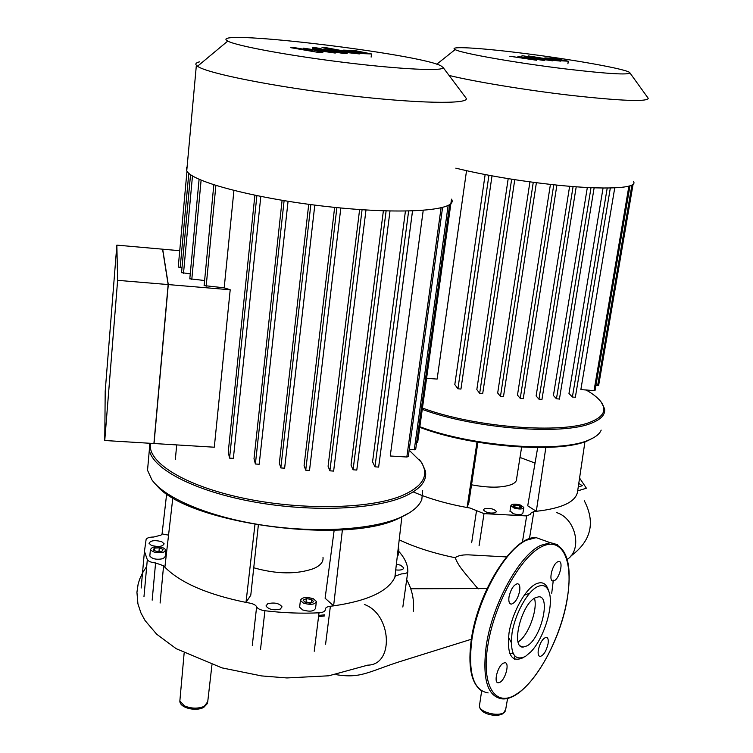 <?xml version="1.0" encoding="UTF-8"?>
<svg xmlns="http://www.w3.org/2000/svg" width="753" height="753" viewBox="0 0 753 753"><rect width="100%" height="100%" fill="white"/><g stroke="black" fill="none" stroke-linecap="round" stroke-linejoin="round"><path stroke-width="1.13" d="M553.229 58.678L550.339 58.527L554.49 59.421L562.896 60.485L553.229 58.678M545.191 57.943L560.58 60.786L568.308 61.191L552.711 58.235L545.191 57.943M528.258 55.92L549.586 59.873L560.627 61.125L528.258 55.92M529.199 56.757L522.017 55.684L529.199 56.757M536.654 60.268L526.695 58L544.758 60.551L531.552 57.708L552.57 60.833L538.235 58.179L524.737 56.833L535.392 59.063L517.923 56.56L527.646 58.772L509.8 56.249L536.654 60.268M116.856 245.13L105.204 391.268L104.752 440.505L117.628 280.332L116.856 245.13L162.695 249.196L168.286 284.578L154.036 443.526L104.752 440.505M117.628 280.332L168.286 284.578M513 653.331L509.762 653.632M506.515 556.919L471.209 554.989C463.707 554.443 458.351 555.347 455.151 557.719C433.624 553.276 414.978 547.318 399.203 539.835M455.151 557.719C459.038 566.887 462.267 569.955 478.155 588.931M324.477 615.954L318.547 616.707M318.707 615.436L324.618 614.825M471.538 484.791C488.735 488.029 502.082 487.925 511.56 484.49C515.24 482.88 516.935 480.856 516.662 478.409L521.622 447.141M601.186 430.114C599.67 433.897 595.632 437.154 589.072 439.893C560.721 453.184 472.075 446.633 419.854 426.725M419.769 427.318C471.434 447.197 559.799 453.814 588.027 440.561L594.221 437.352M422.264 409.378C474.729 428.871 563.649 435.648 591.971 422.941C601.365 419.129 605.553 414.376 604.546 408.681L601.186 402.074M586.145 389.998C593.722 394.327 598.936 398.648 601.788 402.94C606.626 410.545 603.115 416.814 591.246 421.727C563.037 434.33 474.371 427.469 422.452 408.051M514.073 508.03L510.863 505.715C511.805 503.861 515.043 503.653 520.577 505.094L523.815 507.418C522.864 509.282 519.617 509.48 514.073 508.03M523.74 507.861L522.911 513.038C521.961 514.911 518.713 515.127 513.17 513.668L510.035 510.892M484.386 508.764C489.874 507.861 493.883 508.793 496.425 511.56L495.512 512.708C490.015 513.631 485.996 512.708 483.445 509.932L484.386 508.764M578.775 483.435L582.304 485.713L578.238 487.022M515.184 504.943L519.495 505.583L521.65 507.202L519.495 508.181L515.165 507.541L513.019 505.922L515.184 504.943L514.817 507.277M519.495 505.583L519.09 508.124M545.85 447.461L536.305 511.296L527.731 505.818L537.689 447.574M584.959 441.719L577.495 492.085C575.499 501.987 561.776 508.397 536.305 511.296L533.877 511.522L530.583 513.311L530.827 514.073L526.658 515.927L522.403 542.226M535.044 463.067L519.984 457.447M579.575 478.042L586.408 488.226L577.673 490.89M477.891 442.246L468.884 502.562L467.076 507.522C450.868 504.576 436.1 500.651 422.781 495.756M479.077 545.746L484.01 513.631L470.041 508.03L467.076 507.522L477.007 442.096M484.01 513.631L526.658 515.927M421.614 495.323L413.237 491.925M529.613 593.232L524.173 595.228M508.463 637.132L511.193 642.375M535.11 597.854C521.189 604.471 510.609 648.173 523.109 647.091L527.147 645.82C541.078 638.365 551.158 595.802 538.668 596.8L535.11 597.854M548.495 590.484L548.41 590.173C546.085 583.029 541.736 581.052 535.355 584.234C524.794 589.797 512.172 612.961 509.009 633.028C506.778 654.715 511.503 662.922 523.194 657.67L523.504 657.473M525.387 656.465L530.94 651.75C543.864 638.45 553.832 606.212 549.248 592.545C547.064 585.787 542.951 583.923 536.917 586.964C526.94 592.263 515.033 614.166 512.031 633.141C509.894 653.642 514.346 661.426 525.387 656.465M538.339 649.905C537.755 653.981 538.357 656.164 540.136 656.465C543.638 655.392 546.273 651.194 548.043 643.871C548.636 639.777 548.024 637.584 546.236 637.283C542.744 638.356 540.108 642.563 538.339 649.905M554.424 580.601C559.771 578.059 563.705 561.004 558.82 561.493L557.587 561.851C552.241 564.251 548.231 581.495 553.126 580.977L554.424 580.601M519.664 591.049C520.276 586.483 519.523 584.046 517.386 583.735C513.593 584.865 510.798 589.232 509.019 596.856C508.426 601.402 509.179 603.821 511.278 604.132C515.09 603.012 517.885 598.654 519.664 591.049M503.155 663.252C497.535 666.254 493.347 683.093 498.298 682.792L500.086 682.218C505.715 679.093 509.819 662.424 504.877 662.715L503.155 663.252M518.102 641.914C528.098 636.2 538.141 609.262 534.423 598.268M253.742 567.781C276.671 574.247 296.626 574.52 313.615 568.6C320.411 565.607 323.536 561.879 323.009 557.427M422.678 490.542L421.821 499.465C419.073 506.609 411.467 512.793 399.005 518.045C370.278 529.999 314.763 533.265 261.62 524.992C208.459 516.727 164.841 498.1 151.918 479.868L147.532 470.277L148.341 461.175M156.596 485.261C186.603 523.109 343.669 545.012 397.848 518.808L409.557 512.708M149.48 443.244L149.32 450.125C152.595 468.639 193.032 490.316 249.996 501.197C306.904 512.125 370.542 510.092 401.82 497.564C419.459 490.288 427.327 481.459 425.426 471.086L421.953 463.01L419.139 459.386M409.161 450.19L421.002 461.89C429.737 475.284 423.064 486.673 400.973 496.058C368.311 509.16 299.826 510.44 241.638 497.799C183.318 485.224 146.731 461.711 150.534 443.31M152.52 547.327C159.034 546.104 163.476 546.989 165.848 550.001L163.778 552.137C157.255 553.38 152.803 552.495 150.412 549.474L152.52 547.327M165.792 550.584L165.236 556.514L163.166 558.67C156.652 559.931 152.21 559.046 149.819 556.006L149.875 555.413M303.487 603.144L300.428 600.405C301.859 597.28 306.151 596.715 313.295 598.72L316.392 601.468C314.98 604.603 310.678 605.158 303.487 603.144M316.298 602.231L315.554 608.236C314.133 611.398 309.841 611.963 302.668 609.949L299.619 607.182L299.703 606.429M267.786 603.708C274.572 602.221 279.325 603.266 282.036 606.852L280.276 609.083C273.48 610.589 268.717 609.553 265.978 605.949L267.786 603.708M161.763 541.718L164.135 543.826C162.526 546.697 158.271 547.215 151.372 545.388L149.028 543.299C150.647 540.428 154.892 539.901 161.763 541.718M396.379 564.185L400.53 565.183L403.702 567.8C403.363 569.729 400.7 570.435 395.711 569.908M306 602.033L305.172 602.409L303.139 600.122L306.415 598.654L306 602.033L311.253 602.833L311.676 599.454L313.69 601.722L310.434 603.2L305.144 602.4M306.415 598.654L311.676 599.454M159.871 551.45L156.097 551.262M159.316 547.836L163.062 549.426L161.895 551.328L156.953 551.629L153.198 550.019L154.393 548.128L159.316 547.836L159.015 551.083M154.393 548.128L154.186 550.443M398.864 549.709L398.083 555.3L397.245 556.674M398.252 548.005L398.939 549.125L397.961 550.565M342.408 529.754L333.617 605.854L325.108 598.221L334.172 530.178M401.867 516.803L394.864 577.287C388.124 591.378 367.709 600.894 333.617 605.854L330.388 606.24C326.971 606.711 325.268 607.784 325.296 609.459C325.258 611.37 323.178 612.481 319.027 612.81L314.246 651.241M166.677 493.695L162.064 533.924L168.55 535.138M398.648 551.234L398.798 551.394C403.872 556.975 406.827 562.623 407.655 568.336L407.853 571.367C407.599 572.967 405.519 573.805 401.613 573.88L395.381 575.989L394.864 577.287M172.851 497.639L164.879 567.197L163.589 565.767L155.589 562.952C151.259 562.5 148.501 561.418 147.315 559.686L144.444 551.337L146.129 539.346C147.089 537.821 149.631 537.049 153.753 537.021L161.048 535.119L162.064 533.924M258.335 525.18L250.787 595.218L245.996 602.409C207.348 594.494 180.306 582.756 164.879 567.197M260.5 649.481L264.924 610.739C260.444 610.081 257.686 608.763 256.632 606.796C255.747 605.064 253.403 603.821 249.582 603.068L245.996 602.409L254.947 524.606M264.924 610.739C283.495 612.961 301.529 613.657 319.027 612.81M455.829 168.164C485.299 175.355 518.676 180.965 555.949 184.993C605.6 190.227 638.186 188.316 633.546 181.633M449.07 75.441C474.277 81.625 525.66 90.106 570.068 95.273C621.263 100.949 647.326 101.966 648.248 98.323L629.894 72.872C628.576 75.093 607.624 73.832 567.037 69.107C516.982 63.13 460.874 53.199 455.151 49.585C447.828 46.008 478.353 47.74 519.128 52.795C570.313 58.979 629.762 69.549 629.894 72.872M614.749 187.864L580.855 389.612L594.042 390.581L595.068 390.346L629.969 185.84M603.059 188.024L568.976 393.471L572.384 397.038L575.264 397.245M587.331 187.506L553.417 395.504L556.448 398.798L559.366 399.005M569.635 186.283L536.117 395.956L538.96 399.175L541.906 399.391M550.424 184.41L517.48 395.109L520.238 398.375L523.194 398.582M529.924 181.878L497.686 393.019L500.453 396.426L503.465 396.727L536.39 182.725M508.19 178.64L476.828 389.593L479.68 393.301L482.701 393.593L514.77 179.675M485.139 174.564L454.812 384.529L457.928 388.783L460.949 389.075L492.01 175.854M426.584 378.307L437.135 379.079L466.531 170.696M633.075 184.278L598.654 385.367L595.905 385.461M354.428 51.063L350.201 50.903L354.324 51.919L364.847 53.181L354.428 51.063M343.537 50.131L360.254 53.538L371.502 53.952L354.832 50.573L343.537 50.131M322.002 47.608L345.1 52.352L359.379 53.915L326.68 47.797L322.002 47.608M321.051 48.559L312.551 47.298L321.051 48.559M322.858 52.606L313.267 49.914L335.254 53.058L322.086 49.66L342.417 53.312L347.142 53.482L331.574 50.291L313.559 48.569L324.364 51.232L303.195 48.164L312.523 50.79L295.957 47.881L290.79 47.684L318.547 52.456L322.858 52.606M186.688 167.401L186.753 170.696C191.008 181.85 258.797 199.489 332.515 207.15C406.262 214.934 458.662 210.247 451.518 199.168M199.743 61.802C196.571 62.537 195.328 63.544 196.025 64.833L197.521 66.264C206.868 73.305 274.356 86.811 345.712 95.189C417.124 103.641 469.288 104.422 466.239 98.342L465.382 97.203M440.75 65.718L443.122 67.497C444.656 71.347 402.441 69.53 346.229 62.668C290.065 55.854 236.357 45.914 227.745 41.086L226.333 40.116C215.65 29.329 417.868 53.83 440.75 65.718M179.732 250.711L162.573 249.187L168.154 284.568L153.913 443.517L214.294 447.216L230.202 289.773L168.154 284.568M204.119 285.594L224.196 287.806L230.202 289.773M189.803 278.779L204.609 280.53M181.548 272.624L190.264 273.857M178.235 267.051L181.991 267.842M423.214 210.407L390.242 455.998L406.827 457.015L408.286 456.582L442.566 207.555M405.425 211.122L372.566 461.815L374.966 466.813L378.637 467.095L412.503 210.972M383.371 210.831L351.039 465.138L353.072 469.787L356.79 470.06L389.998 211.028L356.79 470.06M359.614 209.55L328.082 466.267L329.889 470.823L333.635 471.086L365.986 209.974L333.635 471.086M334.643 207.376L304.099 465.561L305.727 470.183L309.511 470.437L340.827 207.988L309.511 470.437M308.73 204.317L279.344 463.104L280.831 467.933L284.634 468.178L314.801 205.108L284.625 468.159M282.093 200.345L254.006 458.765L255.389 463.999L259.192 464.243L288.06 201.305L259.192 464.224M254.881 195.291L228.234 452.111L229.561 458.116L233.364 458.342L260.811 196.486L233.364 458.342M224.196 287.806L233.919 190.528M449.682 204.628L415.684 449.447L409.256 449.541M451.348 200.26L417.699 442.199L416.635 442.604M179.967 699.669L179.854 700.958L184.4 705.872C191.318 708.705 197.926 708.865 204.232 706.352L207.734 701.711L211.96 664.786M479.614 704.695L479.416 706.022C479.237 712.037 497.978 717.054 503.87 712.536L505.696 709.382L507.616 698.351M335.951 674.622C360.329 678.679 367.906 672.034 398.601 662.009L471.34 639.259M146.703 566.472L142.694 572.609L139.729 578.972L138.147 584.036L136.933 592.272L137.931 603.887L140.952 612.97L145.075 620.547L156.652 634.186L176.221 648.71L221.919 667.864L261.536 675.912L286.921 677.945L328.779 675.799L367.765 665.134C394.374 664.984 391.729 614.156 364.367 604.471M567.216 559.413C582.831 549.474 575.659 518.196 556.448 512.548M471.651 542.781L476.517 510.75M529.434 538.79L533.877 511.522M545.407 540.955L536.174 537.642L526.516 540.193C505.018 549.652 477.797 598.174 471.915 639.438C467.839 672.617 473.251 690.445 488.132 692.92M557.587 544.664L550.321 542.725L540.776 545.351C519.514 554.98 492.349 603.868 486.306 645.33C482.099 678.66 487.332 696.497 502.016 698.869C525.773 701.363 559.752 646.046 567.254 598.955M517.245 693.617C538.273 680.26 561.032 636.341 567.141 599.059C573.786 561.446 562.792 535.929 541.567 546.716C520.445 556.862 494.156 604.264 487.85 645.387C480.922 686.868 496.058 708.526 517.245 693.617M551.723 593.223L553.314 580.187M160.097 603.049L163.589 565.767M155.589 562.952L152.172 600.15M252.293 645.406L256.632 606.796M325.578 644.248L330.388 606.24M147.315 559.686L143.964 596.79M402.836 607.031L407.806 571.715M488.923 175.289L457.928 388.783M631.936 185.04L597.647 385.592M628.896 186.151L594.042 390.581M573.089 186.565L538.96 399.175M591.02 187.685L556.448 398.798M607.219 188.034L572.384 397.038M553.775 184.767L520.238 398.375M511.654 179.195L479.68 393.301M533.265 182.32L500.453 396.426M188.805 173.228L180.165 267.682M192.486 175.901L183.506 273.273M201.107 180.193L191.789 279.448M215.885 185.502L206.153 286.281M256.877 195.705L229.561 458.116M284.107 200.674L255.389 463.999M310.838 204.6L280.831 467.933M336.892 207.602L305.727 470.183M362.071 209.72L329.889 470.823M386.11 210.925L353.072 469.787M408.634 211.075L374.966 466.813M441.06 207.941L406.827 457.015M448.129 205.541L414.263 449.861M544.843 58.536L544.946 57.83M567.903 63.76L568.289 61.313M521.838 56.889L522.017 55.684M184.137 653.124L179.854 700.958C179.506 707.811 195.234 711.613 203.131 707.669M502.778 713.759C496.669 717.44 480.122 714.437 479.416 706.022L481.666 690.868M487.069 588.526L410.724 588.761M413.237 611.568C414.479 600.612 412.296 589.985 406.686 579.688M514.421 659.167L514.911 656.305M503.625 713.176L505.254 711.152M203.837 707.302L207.386 703.537M584.262 500.698C597.148 525.453 588.244 543.318 570.746 556.119M509.969 511.334L510.863 505.715M601.788 402.94L602.56 403.947M520.323 645.961L523.109 647.091M567.263 598.861C572.544 564.336 566.896 545.624 550.321 542.725L536.174 537.642C513.602 535.458 478.193 590.465 471.387 638.977C467.717 665.746 470.983 682.943 481.195 690.557M539.148 656.061L540.136 656.465M511.278 604.132L510.045 603.652M149.32 450.125L147.532 470.277M299.619 607.182L300.428 600.405M149.819 556.006L150.412 549.474M421.002 461.89L421.953 463.01M144.444 551.337L141.15 588.037M455.151 49.585L436.768 64.212M556.9 185.097L523.25 398.676M594.136 187.808L559.423 399.109M610.335 187.996L575.33 397.349M576.214 186.8L541.953 399.485M343.434 51.232L343.556 50.159M371.125 57.106L371.483 54.16M312.335 49.209L312.551 47.298M196.364 65.295L186.753 170.696M227.745 41.086L197.521 66.264M443.122 67.497L466.239 98.342M186.989 171.11L178.235 267.127M190.547 174.621L181.539 272.708M199.093 179.318L189.794 278.864M176.701 444.919L175.317 459.65M213.814 184.843L204.11 285.688M412.531 210.972L378.637 467.095"/></g></svg>

